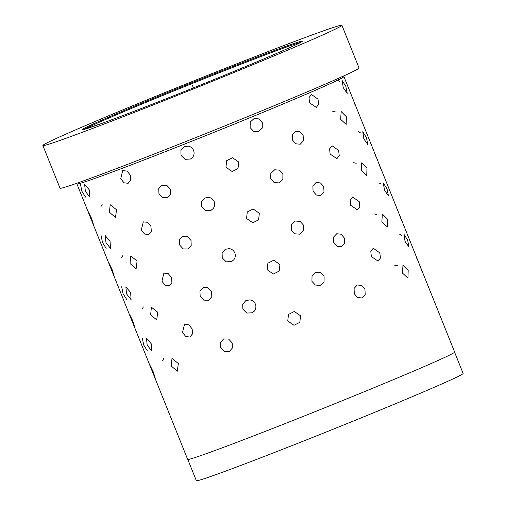 <?xml version="1.0" encoding="UTF-8"?>
<svg xmlns="http://www.w3.org/2000/svg" width="506" height="506" viewBox="0 0 506 506"><rect width="100%" height="100%" fill="white"/><g stroke="black" fill="none" stroke-linecap="round" stroke-linejoin="round"><path stroke-width="0.76" d="M454.597 352.22L463.129 373.453A143.767 3.264 158.1 0 1 306.288 439.961A143.767 3.264 158.1 0 1 196.347 480.7L187.808 459.467M341.904 25.3L359.077 68.006A161.148 3.656 158.1 0 1 183.267 142.553A161.148 3.656 158.1 0 1 60.037 188.219L42.871 145.513A161.148 3.656 158.1 0 1 218.674 70.966A161.148 3.656 158.1 0 1 341.904 25.3A161.148 3.656 158.1 0 1 166.101 99.846A161.148 3.656 158.1 0 1 42.871 145.513M297.686 418.614A143.881 3.264 158.1 0 1 187.656 459.391L76.918 183.918A143.881 3.264 158.1 0 0 186.948 143.141A143.881 3.264 158.1 0 0 343.916 76.583L454.654 352.056A143.881 3.264 158.1 0 1 297.686 418.614M242.842 309.134L246.833 313.087L252.336 312.765L254.429 311.013C255.979 308.926 256.302 306.636 255.403 304.157C254.335 301.747 252.513 300.311 249.945 299.856L245.853 300.564L249.945 299.856C252.513 300.311 254.335 301.747 255.403 304.157C256.302 306.636 255.979 308.926 254.429 311.013L252.336 312.765L246.833 313.087L242.842 309.134L242.716 304.232L245.853 300.564L242.716 304.232L242.842 309.134M222.242 257.889L226.226 261.836L231.729 261.513L233.829 259.768C235.372 257.674 235.701 255.385 234.803 252.905C233.734 250.495 231.912 249.066 229.338 248.604L225.246 249.313L229.338 248.604C231.912 249.066 233.734 250.495 234.803 252.905C235.701 255.385 235.372 257.674 233.829 259.768L231.729 261.513L226.226 261.836L222.242 257.889L222.109 252.981L225.246 249.313L222.109 252.981L222.242 257.889M201.635 206.638L205.626 210.585L211.129 210.262L213.222 208.516C214.772 206.423 215.094 204.139 214.196 201.66C213.127 199.244 211.312 197.814 208.738 197.359L204.645 198.067L208.738 197.359C211.312 197.814 213.127 199.244 214.196 201.66C215.094 204.139 214.772 206.423 213.222 208.516L211.129 210.262L205.626 210.585L201.635 206.638L201.508 201.73L204.645 198.067L201.508 201.73L201.635 206.638M181.034 155.386L185.025 159.339L190.528 159.01L192.622 157.265C194.171 155.171 194.494 152.888 193.596 150.409C192.527 147.992 190.705 146.563 188.137 146.107L184.045 146.816L188.137 146.107C190.705 146.563 192.527 147.992 193.596 150.409C194.494 152.888 194.171 155.171 192.622 157.265L190.528 159.01L185.025 159.339L181.034 155.386L180.908 150.478L184.045 146.816L180.908 150.478L181.034 155.386M91.447 218.118L88.316 211.761L93.484 224.575L91.447 218.118L88.316 211.761L93.484 224.575L91.447 218.118M112.047 269.369L108.916 263.012L114.084 275.827L112.047 269.369L108.916 263.012L114.084 275.827L112.047 269.369M132.648 320.621L129.517 314.264L134.685 327.072L132.648 320.621L129.517 314.264L134.685 327.072L132.648 320.621M153.255 371.872L150.124 365.515L155.291 378.324L153.255 371.872L150.124 365.515L155.291 378.324L153.255 371.872M89.442 190.047L84.635 184.38L85.369 191.363L89.885 197.157L89.442 190.047L84.635 184.38L85.369 191.363L89.885 197.157L89.442 190.047M110.042 241.299L105.242 235.632L105.975 242.614L110.485 248.408L110.042 241.299L105.242 235.632L105.975 242.614L110.485 248.408L110.042 241.299M130.649 292.55L125.842 286.883L126.576 293.866L131.086 299.66L130.649 292.55L125.842 286.883L126.576 293.866L131.086 299.66L130.649 292.55M151.25 343.802L146.443 338.128L147.176 345.117L151.692 350.911L151.25 343.802L146.443 338.128L147.176 345.117L151.692 350.911L151.25 343.802M116.519 209.743L110.181 204.709L109.441 212.305L115.52 217.447L116.519 209.743L110.181 204.709L109.441 212.305L115.52 217.447L116.519 209.743M137.12 260.988L130.782 255.954L130.042 263.556L136.127 268.692L137.12 260.988L130.782 255.954L130.042 263.556L136.127 268.692L137.12 260.988M157.727 312.24L151.389 307.205L150.649 314.802L156.727 319.944L157.727 312.24L151.389 307.205L150.649 314.802L156.727 319.944L157.727 312.24M178.327 363.491L171.989 358.457L171.249 366.053L177.328 371.195L178.327 363.491L171.989 358.457L171.249 366.053L177.328 371.195L178.327 363.491M130.327 175.095L126.962 171.066L122.686 170.611L120.725 178.726L123.989 182.799L128.163 183.292L130.719 180.073L130.327 175.095L126.962 171.066L122.686 170.611L120.725 178.726L123.989 182.799L128.163 183.292L130.719 180.073L130.327 175.095M150.933 226.34L147.562 222.311L143.293 221.862L141.326 229.977L144.589 234.05L148.764 234.544L151.319 231.324L150.933 226.34L147.562 222.311L143.293 221.862L141.326 229.977L144.589 234.05L148.764 234.544L151.319 231.324L150.933 226.34M171.534 277.592L168.163 273.563L163.893 273.113L161.933 281.228L165.196 285.302L169.365 285.795L171.926 282.576L171.534 277.592L168.163 273.563L163.893 273.113L161.933 281.228L165.196 285.302L169.365 285.795L171.926 282.576L171.534 277.592M192.135 328.843L188.77 324.814L184.494 324.365L182.533 332.48L185.797 336.553L189.971 337.047L192.527 333.827L192.135 328.843L188.77 324.814L184.494 324.365L182.533 332.48L185.797 336.553L189.971 337.047L192.527 333.827L192.135 328.843M170.433 189.219L166.746 185.285L161.768 185.196L158.732 188.662L158.96 193.678L162.571 197.644L167.486 197.77L170.592 194.266L170.433 189.219L166.746 185.285L161.768 185.196L158.732 188.662L158.96 193.678L162.571 197.644L167.486 197.77L170.592 194.266L170.433 189.219M191.034 240.47L187.353 236.536L182.375 236.441L179.339 239.914L179.56 244.929L183.178 248.895L188.087 249.015L191.198 245.511L191.034 240.47L187.353 236.536L182.375 236.441L179.339 239.914L179.56 244.929L183.178 248.895L188.087 249.015L191.198 245.511L191.034 240.47M211.641 291.722L207.953 287.787L202.976 287.693L199.94 291.165L200.167 296.181L203.779 300.147L208.693 300.267L211.799 296.763L211.641 291.722L207.953 287.787L202.976 287.693L199.94 291.165L200.167 296.181L203.779 300.147L208.693 300.267L211.799 296.763L211.641 291.722M232.241 342.973L228.554 339.039L223.576 338.944L220.54 342.417L220.768 347.432L224.379 351.398L229.294 351.518L232.399 348.014L232.241 342.973L228.554 339.039L223.576 338.944L220.54 342.417L220.768 347.432L224.379 351.398L229.294 351.518L232.399 348.014L232.241 342.973M262.285 122.61L258.933 118.91L254.138 118.518L250.217 122.104L250.135 127.601L253.538 131.288L258.383 131.661L262.26 128.088L262.285 122.61L258.933 118.91L254.138 118.518L250.217 122.104L250.135 127.601L253.538 131.288L258.383 131.661L262.26 128.088L262.285 122.61M282.892 173.862L279.533 170.161L274.739 169.769L270.818 173.356L270.735 178.852L274.138 182.533L278.989 182.913L282.86 179.339L282.892 173.862L279.533 170.161L274.739 169.769L270.818 173.356L270.735 178.852L274.138 182.533L278.989 182.913L282.86 179.339L282.892 173.862M303.492 225.113L300.14 221.413L295.34 221.021L291.424 224.601L291.342 230.103L294.739 233.785L299.59 234.164L303.467 230.591L303.492 225.113L300.14 221.413L295.34 221.021L291.424 224.601L291.342 230.103L294.739 233.785L299.59 234.164L303.467 230.591L303.492 225.113M324.093 276.365L320.741 272.658L315.946 272.266L312.025 275.852L311.943 281.349L315.346 285.036L320.19 285.416L324.068 281.842L324.093 276.365L320.741 272.658L315.946 272.266L312.025 275.852L311.943 281.349L315.346 285.036L320.19 285.416L324.068 281.842L324.093 276.365M303.138 135.519L299.906 131.693L295.529 131.237L292.285 134.672L292.455 139.998L295.763 143.793L300.229 144.223L303.398 140.813L303.138 135.519L299.906 131.693L295.529 131.237L292.285 134.672L292.455 139.998L295.763 143.793L300.229 144.223L303.398 140.813L303.138 135.519M323.739 186.771L320.513 182.944L316.13 182.483L312.885 185.923L313.056 191.249L316.364 195.044L320.836 195.474L323.998 192.065L323.739 186.771L320.513 182.944L316.13 182.483L312.885 185.923L313.056 191.249L316.364 195.044L320.836 195.474L323.998 192.065L323.739 186.771M344.346 238.022L341.114 234.196L336.737 233.734L333.492 237.175L333.656 242.5L336.971 246.295L341.436 246.726L344.599 243.316L344.346 238.022L341.114 234.196L336.737 233.734L333.492 237.175L333.656 242.5L336.971 246.295L341.436 246.726L344.599 243.316L344.346 238.022M364.946 289.274L361.714 285.447L357.337 284.986L354.092 288.42L354.263 293.752L357.571 297.547L362.037 297.977L365.205 294.568L364.946 289.274L361.714 285.447L357.337 284.986L354.092 288.42L354.263 293.752L357.571 297.547L362.037 297.977L365.205 294.568L364.946 289.274M318.002 99.151L311.43 94.477L309.014 97.633L309.514 102.813L316.32 107.398L318.622 104.28L318.002 99.151L311.43 94.477L309.014 97.633L309.514 102.813L316.32 107.398L318.622 104.28L318.002 99.151M338.603 150.402L332.031 145.728L329.615 148.884L330.114 154.064L336.92 158.65L339.222 155.532L338.603 150.402L332.031 145.728L329.615 148.884L330.114 154.064L336.92 158.65L339.222 155.532L338.603 150.402M359.209 201.647L352.631 196.979L350.222 200.136L350.721 205.316L357.521 209.895L359.823 206.783L359.209 201.647L352.631 196.979L350.222 200.136L350.721 205.316L357.521 209.895L359.823 206.783L359.209 201.647M379.81 252.899L373.238 248.231L370.822 251.387L371.322 256.561L378.127 261.147L380.43 258.035L379.81 252.899L373.238 248.231L370.822 251.387L371.322 256.561L378.127 261.147L380.43 258.035L379.81 252.899M346.37 116.728L341.152 111.541L340.658 119.327L346.155 124.413L346.37 116.728L341.152 111.541L340.658 119.327L346.155 124.413L346.37 116.728M366.976 167.979L361.752 162.787L361.259 170.579L366.755 175.664L366.976 167.979L361.752 162.787L361.259 170.579L366.755 175.664L366.976 167.979M387.577 219.231L382.353 214.038L381.859 221.83L387.356 226.916L387.577 219.231L382.353 214.038L381.859 221.83L387.356 226.916L387.577 219.231M408.178 270.482L402.959 265.289L402.466 273.082L407.962 278.167L408.178 270.482L402.959 265.289L402.466 273.082L407.962 278.167L408.178 270.482M345.807 86.311L342.138 80.511L343.258 87.664L347.23 93.351L345.807 86.311L342.138 80.511L343.258 87.664L347.23 93.351L345.807 86.311M366.414 137.562L362.739 131.756L363.858 138.916L367.83 144.602L366.414 137.562L362.739 131.756L363.858 138.916L367.83 144.602L366.414 137.562M387.014 188.814L383.346 183.008L384.465 190.167L388.437 195.847L387.014 188.814L383.346 183.008L384.465 190.167L388.437 195.847L387.014 188.814M407.615 240.059L403.946 234.259L405.066 241.419L409.038 247.099L407.615 240.059L403.946 234.259L405.066 241.419L409.038 247.099L407.615 240.059M238.737 162.053L232.532 157.727L226.688 160.693L225.948 167.214L232.172 171.54L238.01 168.574L238.737 162.053L232.532 157.727L226.688 160.693L225.948 167.214L232.172 171.54L238.01 168.574L238.737 162.053M259.344 213.304L253.133 208.978L247.289 211.944L246.548 218.465L252.772 222.785L258.617 219.825L259.344 213.304L253.133 208.978L247.289 211.944L246.548 218.465L252.772 222.785L258.617 219.825L259.344 213.304M279.945 264.556L273.74 260.229L267.895 263.196L267.155 269.717L273.373 274.037L279.217 271.077L279.945 264.556L273.74 260.229L267.895 263.196L267.155 269.717L273.373 274.037L279.217 271.077L279.945 264.556M300.545 315.807L294.34 311.481L288.496 314.447L287.756 320.962L293.98 325.288L299.818 322.322L300.545 315.807L294.34 311.481L288.496 314.447L287.756 320.962L293.98 325.288L299.818 322.322L300.545 315.807M121.503 257.933L122.749 255.675M394.585 265.144L397.438 265.751M373.985 213.893L376.837 214.5M353.384 162.641L356.23 163.255M332.777 111.39L335.63 112.003M147.366 350.829L143.698 345.029L142.275 337.989M399.62 234.177L401.492 235.233M162.711 360.436L163.957 358.172M379.019 182.932L380.892 183.982M358.419 131.68L360.291 132.73M337.812 80.429L339.684 81.479M419.449 264.493L421.795 270.824M416.628 258.016L417.608 259.97M398.848 213.241L401.195 219.572M396.027 206.764L397.008 208.719M378.248 161.99L380.588 168.321M375.42 155.513L376.407 157.474M354.82 104.261L355.8 106.222M126.766 299.577L123.097 293.777L121.674 286.738M85.558 197.074L81.89 191.274L80.467 184.235M142.11 309.185L143.35 306.921M100.903 206.688L102.149 204.424M106.159 248.326L102.49 242.526L101.073 235.486M193.393 87.899L192.388 85.406M211.71 74.793A118.455 2.688 158.1 0 1 300.589 42.447A118.455 2.688 158.1 0 1 173.065 96.02A118.455 2.688 158.1 0 1 84.186 128.366A118.455 2.688 158.1 0 1 211.71 74.793M84.654 129.251A117.348 2.663 158.1 0 1 211.85 75.685A117.348 2.663 158.1 0 1 300.494 42.485M301.81 41.675L301.5 41.897C299.78 43.111 289.843 47.811 267.895 57.172C243.133 67.747 206.815 82.623 173.071 96.02C142.819 108.018 118.885 117.221 101.276 123.628L83.262 129.593M76.577 183.343L76.918 183.918M343.764 75.938L343.916 76.583"/></g></svg>
